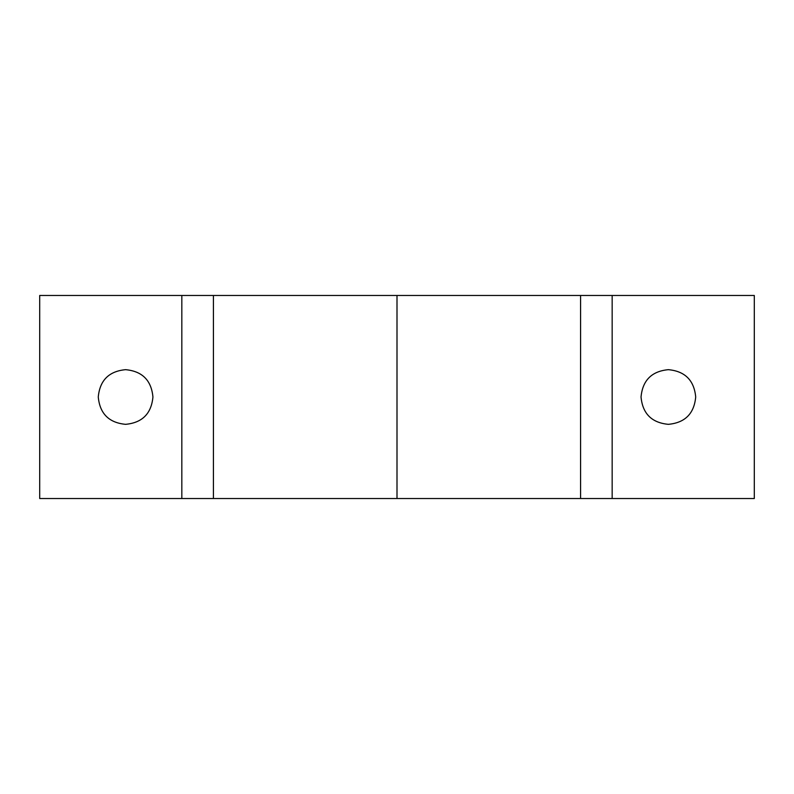 <?xml version="1.0" encoding="UTF-8"?>
<svg xmlns="http://www.w3.org/2000/svg" width="794" height="794" viewBox="0 0 794 794"><rect width="100%" height="100%" fill="white"/><g stroke="black" fill="none" stroke-linecap="round" stroke-linejoin="round"><path stroke-width="1.19" d="M668.369 369.667C685.024 371.225 694.135 380.346 695.703 397C694.135 413.654 685.024 422.765 668.369 424.333C651.705 422.765 642.594 413.654 641.036 397C642.594 380.346 651.705 371.225 668.369 369.667M125.601 369.667C142.255 371.225 151.366 380.346 152.934 397C151.366 413.654 142.255 422.765 125.601 424.333C108.937 422.765 99.826 413.654 98.267 397C99.826 380.346 108.937 371.225 125.601 369.667M580.583 295.477L39.7 295.477L39.7 498.523L754.3 498.523L754.3 295.477L580.583 295.477L580.583 498.523M213.417 295.477L213.417 498.523M181.826 295.477L181.826 498.523M397 295.477L397 498.523M612.164 295.477L612.164 498.523"/></g></svg>
